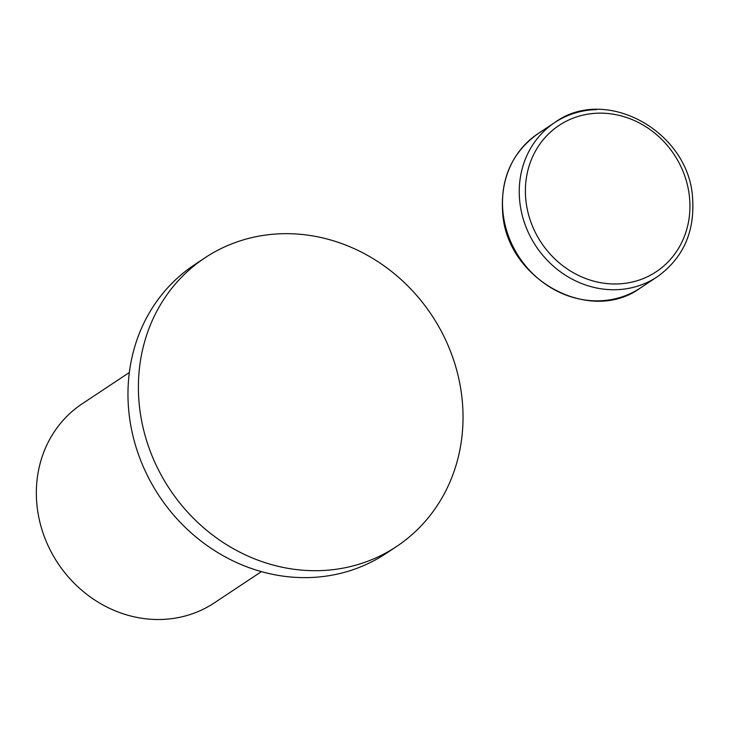 <?xml version="1.0" encoding="UTF-8"?>
<svg xmlns="http://www.w3.org/2000/svg" width="729" height="729" viewBox="0 0 729 729"><rect width="100%" height="100%" fill="white"/><g stroke="black" fill="none" stroke-linecap="round" stroke-linejoin="round"><path stroke-width="1.09" d="M204.949 257.82L194.515 264.755A173.238 157.264 56.4 0 0 138.911 455.725A173.238 157.264 56.4 0 0 307.693 577.605A173.238 157.264 56.4 0 0 386.051 553.475L396.485 546.55A173.238 157.264 56.4 0 0 452.089 355.579A173.238 157.264 56.4 0 0 283.308 233.699A173.238 157.264 56.4 0 0 204.949 257.82A173.238 157.264 56.4 0 0 149.345 448.8A173.238 157.264 56.4 0 0 318.136 570.679A173.238 157.264 56.4 0 0 396.485 546.55M129.334 372.51L82.249 403.748A119.474 108.457 56.4 0 0 43.895 535.451A119.474 108.457 56.4 0 0 160.298 619.504A119.474 108.457 56.4 0 0 214.335 602.865L261.429 571.627M596.686 109.623A92.592 84.054 56.4 0 0 554.805 122.518A92.592 84.054 56.4 0 0 519.741 201.341A92.592 84.054 56.4 0 0 615.303 289.732A92.592 84.054 56.4 0 0 657.184 276.838L640.436 287.946C589.861 325.125 506.628 279.353 502.691 212.85C500.231 178.751 512.013 152.343 538.066 133.626A92.592 84.054 56.4 0 0 502.992 212.449A92.592 84.054 56.4 0 0 598.555 300.84A92.592 84.054 56.4 0 0 640.436 287.946M598.837 113.159A87.817 79.716 56.4 0 0 525.864 200.147A87.817 79.716 56.4 0 0 616.488 283.973A87.817 79.716 56.4 0 0 689.47 196.994A87.817 79.716 56.4 0 0 598.837 113.159M657.184 276.838C683.228 258.121 695.019 231.713 692.55 197.614C688.613 131.102 605.38 85.339 554.805 122.518L538.066 133.626"/></g></svg>
